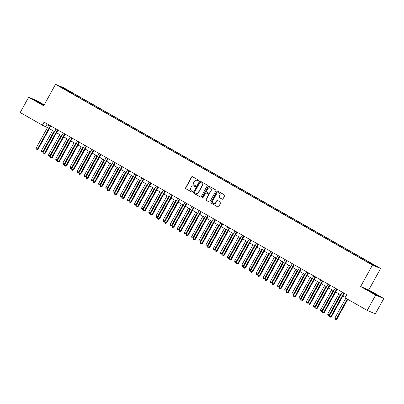 <?xml version="1.0" encoding="UTF-8"?>
<svg xmlns="http://www.w3.org/2000/svg" width="404" height="404" viewBox="0 0 404 404"><rect width="100%" height="100%" fill="white"/><g stroke="black" fill="none" stroke-linecap="round" stroke-linejoin="round"><path stroke-width="0.61" d="M198.627 180.739A0.48 0.455 -67.2 0 0 198.465 180.093L192.491 176.684A0.687 0.646 -67.2 0 0 191.597 176.967L185.623 187.794A0.687 0.646 -67.2 0 0 185.85 188.719L191.824 192.122A0.48 0.455 -67.2 0 0 192.45 191.925A0.48 0.455 -67.2 0 0 192.289 191.279L191.516 190.839A2.202 2.071 -67.2 0 1 190.779 187.89L191.279 186.986A2.202 2.071 -67.2 0 1 194.137 186.087L194.91 186.527A0.48 0.455 -67.2 0 0 195.536 186.33A0.48 0.455 -67.2 0 0 195.374 185.683L194.602 185.244A2.202 2.071 -67.2 0 1 193.869 182.295L194.364 181.391A2.202 2.071 -67.2 0 1 197.228 180.492L198 180.936A0.48 0.455 -67.2 0 0 198.627 180.739M375.478 265.645L372.811 264.267L375.478 265.645M222.104 199.147A0.687 0.646 -67.2 0 0 222.998 198.869L224.674 195.829A0.687 0.646 -67.2 0 0 224.447 194.91L217.812 191.127A0.687 0.646 -67.2 0 0 216.918 191.405L210.944 202.232A0.687 0.646 -67.2 0 0 211.171 203.156L217.806 206.939A0.687 0.646 -67.2 0 0 218.7 206.656L220.725 202.99A0.687 0.646 -67.2 0 0 220.493 202.066L217.655 200.445A0.687 0.646 -67.2 0 0 216.761 200.727L215.756 202.545A1.838 1.727 -67.2 0 1 213.539 203.384A1.838 1.727 -67.2 0 1 212.751 200.833L216.685 193.703A1.838 1.727 -67.2 0 1 218.902 192.865A1.838 1.727 -67.2 0 1 219.69 195.42L219.039 196.607A0.687 0.646 -67.2 0 0 219.266 197.531L222.24 199.207M360.636 286.522L375.664 295.092L367.211 310.413L375.341 313.827L383.8 298.511L368.766 289.936L380.608 268.488L372.473 265.075L360.636 286.522L368.766 289.936M44.203 104.853L36.789 100.626L28.659 97.213L43.688 105.782L55.53 84.335L372.473 265.075M28.659 97.213L20.2 112.529L42.39 125.184L47.44 127.568M367.211 310.413L345.021 297.758L346.713 294.693L44.081 122.119L42.39 125.184M207.196 185.86A0.687 0.646 -67.2 0 0 206.964 184.941L200.333 181.159A0.687 0.646 -67.2 0 0 199.44 181.436L193.46 192.264A0.687 0.646 -67.2 0 0 193.693 193.188L200.323 196.97A0.687 0.646 -67.2 0 0 201.217 196.687L207.196 185.86M209.075 186.143L215.706 189.925A0.687 0.646 -67.2 0 1 215.933 190.845L209.959 201.672A0.687 0.646 -67.2 0 1 209.065 201.955L206.227 200.333A0.687 0.646 -67.2 0 1 205.995 199.414L208.419 195.021A0.687 0.646 -67.2 0 0 208.191 194.102L206.308 193.026A0.687 0.646 -67.2 0 0 205.414 193.309L202.889 197.879A0.48 0.455 -67.2 0 1 202.308 198.096A0.48 0.455 -67.2 0 1 202.101 197.43L208.181 186.421A0.687 0.646 -67.2 0 1 209.075 186.143M65.675 89.193L69.518 91.243L65.675 89.193M380.608 268.488L63.66 87.749L55.53 84.335M67.892 91.228L363.499 259.797L372.559 264.766L375.942 266.185L369.544 262.337L72.639 93.026L71.306 92.471L70.836 92.91M67.922 91.046L60.191 86.638L63.58 88.062L71.306 92.471M375.664 295.092L383.8 298.511M49.389 128.679L54.601 131.648M56.545 132.759L61.756 135.734M63.701 136.84L68.912 139.814M70.862 140.925L76.073 143.895M78.017 145.006L83.229 147.975M85.178 149.086L90.385 152.061M92.334 153.167L97.546 156.141M99.49 157.252L104.702 160.221M106.651 161.332L111.863 164.302M113.807 165.413L119.018 168.387M120.963 169.493L126.174 172.468M128.124 173.579L133.335 176.548M135.279 177.659L140.491 180.628M142.44 181.739L147.652 184.714M149.596 185.825L154.808 188.794M156.752 189.905L161.964 192.875M163.913 193.986L169.124 196.96M171.069 198.066L176.28 201.041M178.23 202.151L183.441 205.121M185.386 206.232L190.597 209.201M192.541 210.312L197.753 213.287M199.702 214.393L204.914 217.367M206.858 218.478L212.07 221.448M214.014 222.559L219.226 225.528M221.175 226.639L226.386 229.613M228.331 230.719L233.542 233.694M235.492 234.805L240.703 237.774M242.647 238.885L247.859 241.855M249.803 242.966L255.015 245.94M256.964 247.051L262.176 250.02M264.12 251.131L269.332 254.101M271.281 255.212L276.493 258.186M278.437 259.292L283.648 262.267M285.593 263.378L290.804 266.347M292.754 267.458L297.965 270.428M299.909 271.538L305.121 274.513M307.07 275.619L312.277 278.593M314.226 279.704L319.438 282.674M321.382 283.785L326.594 286.754M328.543 287.865L333.755 290.84M335.699 291.946L340.91 294.92M342.855 296.031L345.228 297.384M47.172 123.882L45.687 126.568M72.255 93.718L72.639 93.026M367.872 262.095L368.211 261.777M63.585 88.572L63.58 88.062M44.076 105.08L33.562 99.581L43.859 105.474M378.896 296.142L374.594 293.501L365.398 288.81L369.695 291.446L378.896 296.142M198.147 180.987L197.445 180.588A2.202 2.071 -67.2 0 0 197.127 180.442M194.036 186.032A2.202 2.071 -67.2 0 1 194.359 186.178L195.061 186.577M192.536 176.715A0.687 0.646 -67.2 0 0 191.819 177.058L185.84 187.885A0.687 0.646 -67.2 0 0 186.072 188.809L191.971 192.173M200.379 181.184A0.687 0.646 -67.2 0 0 199.657 181.532L193.683 192.36A0.687 0.646 -67.2 0 0 193.91 193.279L200.5 197.036M200.485 182.35A0.48 0.455 -67.2 0 0 199.859 182.547L194.612 192.052A0.48 0.455 -67.2 0 0 194.773 192.698L195.592 193.162A2.202 2.071 -67.2 0 0 198.45 192.264L202.035 185.769A2.202 2.071 -67.2 0 0 201.303 182.815L200.707 182.446A0.48 0.455 -67.2 0 0 200.611 182.406M195.91 193.309A2.202 2.071 -67.2 0 0 198.672 192.355L198.45 192.264M200.707 182.446L201.52 182.911A2.202 2.071 -67.2 0 1 202.258 185.86L198.672 192.355M209.242 202.02L206.227 200.333M206.393 193.061A0.687 0.646 -67.2 0 1 206.525 193.117L208.408 194.193A0.687 0.646 -67.2 0 1 208.641 195.117L206.217 199.505A0.687 0.646 -67.2 0 0 206.444 200.429M209.121 186.168A0.687 0.646 -67.2 0 0 208.398 186.517L202.323 197.521A0.48 0.455 -67.2 0 0 202.424 198.127M210.933 190.466A1.838 1.727 -67.2 0 0 210.146 187.911A1.838 1.727 -67.2 0 0 207.929 188.749L206.54 191.264A0.687 0.646 -67.2 0 0 206.772 192.183L208.656 193.258A0.687 0.646 -67.2 0 0 209.55 192.976L211.156 190.557A1.838 1.727 -67.2 0 0 210.252 187.961M208.873 193.349A0.687 0.646 -67.2 0 0 209.767 193.072L209.55 192.976M211.156 190.557L209.767 193.072M219.008 192.915A1.838 1.727 -67.2 0 1 219.912 195.511L219.256 196.703A0.687 0.646 -67.2 0 0 219.488 197.622L222.281 199.217M213.655 203.429A1.838 1.727 -67.2 0 0 215.978 202.641L215.756 202.545M217.7 200.475A0.687 0.646 -67.2 0 0 216.983 200.818L215.978 202.641M217.857 191.153A0.687 0.646 -67.2 0 0 217.14 191.501L211.161 202.328A0.687 0.646 -67.2 0 0 211.393 203.247L217.978 207.005M52.591 130.502L41.395 150.783L42.824 151.601L43.374 151.833L54.535 131.613M43.374 151.833L42.122 152.222L42.824 151.601L54.02 131.32M42.122 152.222L41.546 151.894L41.395 150.783M50.384 125.715A0.702 0.657 -67.2 0 0 50.253 125.886L37.33 149.293L35.9 148.475L48.818 125.068A0.702 0.657 -67.2 0 0 48.899 124.866M50.884 125.998A0.702 0.657 -67.2 0 0 50.803 126.114L37.88 149.525L37.33 149.293L36.628 149.914L36.052 149.586L35.9 148.475M37.88 149.525L36.628 149.914M59.747 134.588L48.551 154.868L50.535 155.914L61.696 135.694M50.535 155.914L49.278 156.303L49.985 155.681L61.181 135.401M49.278 156.303L48.707 155.974L48.551 154.868M66.907 138.668L55.712 158.949L57.691 159.994L68.852 139.779M57.691 159.994L56.439 160.383L57.141 159.762L68.337 139.486M56.439 160.383L55.863 160.06L55.712 158.949M74.063 142.748L62.867 163.029L64.847 164.075L76.008 143.859M64.847 164.075L63.595 164.468L64.302 163.847L75.492 143.566M63.595 164.468L63.024 164.14L62.867 163.029M57.54 129.795A0.702 0.657 -67.2 0 0 57.408 129.967L44.49 153.374L43.056 152.555L55.979 129.149A0.702 0.657 -67.2 0 0 56.055 128.947M58.04 130.078A0.702 0.657 -67.2 0 0 57.959 130.199L45.036 153.606L44.49 153.374L43.784 153.995L43.213 153.666L43.056 152.555M45.036 153.606L43.784 153.995M64.701 133.876A0.702 0.657 -67.2 0 0 64.569 134.047L51.646 157.454L50.212 156.641L63.135 133.229A0.702 0.657 -67.2 0 0 63.211 133.027M65.195 134.163A0.702 0.657 -67.2 0 0 65.12 134.279L52.197 157.686L51.646 157.454L50.939 158.075L50.369 157.752L50.212 156.641M52.197 157.686L50.939 158.075M71.856 137.956A0.702 0.657 -67.2 0 0 71.725 138.128L58.802 161.539L57.373 160.721L70.296 137.315A0.702 0.657 -67.2 0 0 70.372 137.113M72.356 138.244A0.702 0.657 -67.2 0 0 72.276 138.36L59.353 161.767L58.802 161.539L58.1 162.161L57.525 161.832L57.373 160.721M59.353 161.767L58.1 162.161M81.219 146.829L70.023 167.11L71.457 167.928L72.008 168.16L83.168 147.94M72.008 168.16L70.751 168.549L71.457 167.928L82.653 147.647M70.751 168.549L70.18 168.221L70.023 167.11M79.012 142.041A0.702 0.657 -67.2 0 0 78.881 142.213L65.963 165.62L64.529 164.802L77.452 141.395A0.702 0.657 -67.2 0 0 77.528 141.193M79.512 142.324A0.702 0.657 -67.2 0 0 79.431 142.44L66.514 165.852L65.963 165.62L65.256 166.241L64.685 165.913L64.529 164.802M66.514 165.852L65.256 166.241M43.94 105.328L36.623 101.46M34.476 100.142L44.001 105.212M43.496 105.272L43.869 105.449M375.331 294.506L373.508 293.198L368.458 290.688M366.312 289.37L377.972 295.753M88.38 150.914L77.184 171.195L79.164 172.24L90.324 152.025M79.164 172.24L77.911 172.629L78.613 172.008L89.809 151.727M77.911 172.629L77.336 172.306L77.184 171.195M95.536 154.995L84.34 175.275L85.774 176.094L86.325 176.321L97.485 156.106M86.325 176.321L85.067 176.71L85.774 176.094L96.97 155.813M85.067 176.71L84.497 176.386L84.34 175.275M102.692 159.075L91.501 179.356L92.93 180.174L93.481 180.401L104.641 160.186M93.481 180.401L92.228 180.795L92.93 180.174L104.126 159.893M92.228 180.795L91.652 180.467L91.501 179.356M109.853 163.16L98.657 183.436L100.086 184.254L100.636 184.487L111.797 164.266M100.636 184.487L99.384 184.875L100.086 184.254L111.282 163.974M99.384 184.875L98.813 184.547L98.657 183.436M117.008 167.241L105.813 187.522L107.797 188.567L118.958 168.352M107.797 188.567L106.54 188.956L107.247 188.335L118.443 168.054M106.54 188.956L105.969 188.633L105.813 187.522M86.173 146.122A0.702 0.657 -67.2 0 0 86.042 146.293L73.119 169.7L71.69 168.882L84.608 145.475A0.702 0.657 -67.2 0 0 84.683 145.273M86.673 146.405A0.702 0.657 -67.2 0 0 86.592 146.526L73.669 169.933L73.119 169.7L72.417 170.321L71.841 169.993L71.69 168.882M73.669 169.933L72.417 170.321M93.329 150.202A0.702 0.657 -67.2 0 0 93.198 150.374L80.275 173.781L78.846 172.968L91.769 149.561A0.702 0.657 -67.2 0 0 91.844 149.354M93.829 150.49A0.702 0.657 -67.2 0 0 93.748 150.606L80.825 174.013L80.275 173.781L79.573 174.402L79.002 174.079L78.846 172.968M80.825 174.013L79.573 174.402M100.49 154.283A0.702 0.657 -67.2 0 0 100.359 154.454L87.436 177.866L86.002 177.048L98.924 153.641A0.702 0.657 -67.2 0 0 99 153.439M100.985 154.57A0.702 0.657 -67.2 0 0 100.904 154.687L87.986 178.093L87.436 177.866L86.729 178.487L86.158 178.159L86.002 177.048M87.986 178.093L86.729 178.487M107.646 158.368A0.702 0.657 -67.2 0 0 107.514 158.54L94.592 181.946L93.162 181.128L106.085 157.722A0.702 0.657 -67.2 0 0 106.161 157.52M108.146 158.651A0.702 0.657 -67.2 0 0 108.065 158.767L95.142 182.179L94.592 181.946L93.89 182.568L93.314 182.239L93.162 181.128M95.142 182.179L93.89 182.568M114.802 162.448A0.702 0.657 -67.2 0 0 114.67 162.62L101.752 186.027L100.318 185.214L113.241 161.802A0.702 0.657 -67.2 0 0 113.317 161.6M115.302 162.731A0.702 0.657 -67.2 0 0 115.221 162.852L102.298 186.259L101.752 186.027L101.045 186.648L100.475 186.325L100.318 185.214M102.298 186.259L101.045 186.648M124.169 171.321L112.974 191.602L114.403 192.42L114.953 192.647L126.114 172.432M114.953 192.647L113.701 193.041L114.403 192.42L125.599 172.139M113.701 193.041L113.125 192.713L112.974 191.602M121.963 166.529A0.702 0.657 -67.2 0 0 121.831 166.701L108.908 190.107L107.479 189.294L120.397 165.887A0.702 0.657 -67.2 0 0 120.473 165.68M122.463 166.817A0.702 0.657 -67.2 0 0 122.382 166.933L109.459 190.34L108.908 190.107L108.206 190.728L107.631 190.405L107.479 189.294M109.459 190.34L108.206 190.728M131.325 175.402L120.129 195.682L122.109 196.733L133.269 176.513M122.109 196.733L120.857 197.122L121.564 196.501L132.754 176.22M120.857 197.122L120.286 196.793L120.129 195.682M129.118 170.614A0.702 0.657 -67.2 0 0 128.987 170.786L116.064 194.193L114.635 193.375L127.558 169.968A0.702 0.657 -67.2 0 0 127.634 169.766M129.618 170.897A0.702 0.657 -67.2 0 0 129.538 171.013L116.615 194.42L116.064 194.193L115.362 194.814L114.792 194.486L114.635 193.375M116.615 194.42L115.362 194.814M138.481 179.487L127.29 199.763L128.719 200.581L129.27 200.813L140.43 180.593M129.27 200.813L128.018 201.202L128.719 200.581L139.915 180.3M128.018 201.202L127.442 200.874L127.29 199.763M136.274 174.695A0.702 0.657 -67.2 0 0 136.148 174.866L123.225 198.273L121.791 197.455L134.714 174.048A0.702 0.657 -67.2 0 0 134.79 173.846M136.774 174.977A0.702 0.657 -67.2 0 0 136.693 175.094L123.775 198.505L123.225 198.273L122.518 198.894L121.947 198.566L121.791 197.455M123.775 198.505L122.518 198.894M145.642 183.567L134.446 203.848L136.426 204.894L147.586 184.678M136.426 204.894L135.173 205.282L135.875 204.661L147.071 184.386M135.173 205.282L134.603 204.959L134.446 203.848M143.435 178.775A0.702 0.657 -67.2 0 0 143.304 178.947L130.381 202.353L128.952 201.54L141.87 178.129A0.702 0.657 -67.2 0 0 141.95 177.927M143.935 179.058A0.702 0.657 -67.2 0 0 143.854 179.179L130.931 202.586L130.381 202.353L129.679 202.975L129.103 202.651L128.952 201.54M130.931 202.586L129.679 202.975M152.798 187.648L141.602 207.929L143.036 208.747L143.587 208.974L154.747 188.759M143.587 208.974L142.329 209.368L143.036 208.747L154.232 188.466M142.329 209.368L141.759 209.04L141.602 207.929M150.591 182.855A0.702 0.657 -67.2 0 0 150.46 183.027L137.542 206.439L136.108 205.621L149.031 182.214A0.702 0.657 -67.2 0 0 149.106 182.012M151.091 183.143A0.702 0.657 -67.2 0 0 151.01 183.259L138.087 206.666L137.542 206.439L136.835 207.055L136.264 206.732L136.108 205.621M138.087 206.666L136.835 207.055M159.959 191.728L148.763 212.009L150.192 212.827L150.743 213.059L161.903 192.839M150.743 213.059L149.49 213.448L150.192 212.827L161.388 192.546M149.49 213.448L148.914 213.12L148.763 212.009M157.752 186.941A0.702 0.657 -67.2 0 0 157.621 187.113L144.698 210.519L143.263 209.701L156.186 186.294A0.702 0.657 -67.2 0 0 156.262 186.093M158.252 187.224A0.702 0.657 -67.2 0 0 158.171 187.34L145.248 210.752L144.698 210.519L143.991 211.141L143.42 210.812L143.263 209.701M145.248 210.752L143.991 211.141M167.115 195.814L155.919 216.095L157.898 217.14L169.059 196.92M157.898 217.14L156.646 217.529L157.353 216.908L168.544 196.627M156.646 217.529L156.075 217.201L155.919 216.095M174.27 199.894L163.075 220.175L165.059 221.22L176.22 201.005M165.059 221.22L163.802 221.609L164.509 220.988L175.705 200.712M163.802 221.609L163.231 221.286L163.075 220.175M181.431 203.975L170.236 224.255L171.665 225.073L172.215 225.301L183.376 205.086M172.215 225.301L170.963 225.695L171.665 225.073L182.861 204.793M170.963 225.695L170.387 225.366L170.236 224.255M188.587 208.055L177.391 228.336L178.826 229.154L179.376 229.386L190.537 209.166M179.376 229.386L178.119 229.775L178.826 229.154L190.021 208.873M178.119 229.775L177.548 229.447L177.391 228.336M195.743 212.14L184.552 232.421L186.532 233.467L197.692 213.251M186.532 233.467L185.279 233.855L185.981 233.234L197.177 212.953M185.279 233.855L184.704 233.532L184.552 232.421M202.904 216.221L191.708 236.502L193.688 237.547L204.848 217.332M193.688 237.547L192.435 237.936L193.137 237.315L204.333 217.039M192.435 237.936L191.865 237.613L191.708 236.502M210.06 220.301L198.864 240.582L200.298 241.4L200.849 241.627L212.009 221.412M200.849 241.627L199.591 242.021L200.298 241.4L211.494 221.119M199.591 242.021L199.021 241.693L198.864 240.582M217.221 224.387L206.025 244.662L207.454 245.481L208.004 245.713L219.165 225.493M208.004 245.713L206.752 246.102L207.454 245.481L218.65 225.2M206.752 246.102L206.176 245.773L206.025 244.662M224.377 228.467L213.181 248.748L215.16 249.793L226.321 229.578M215.16 249.793L213.908 250.182L214.615 249.561L225.806 229.28M213.908 250.182L213.337 249.859L213.181 248.748M231.532 232.547L220.342 252.828L221.771 253.646L222.321 253.874L233.482 233.658M222.321 253.874L221.069 254.268L221.771 253.646L232.967 233.366M221.069 254.268L220.493 253.939L220.342 252.828M238.693 236.628L227.497 256.909L228.927 257.727L229.477 257.959L240.638 237.739M229.477 257.959L228.225 258.348L228.927 257.727L240.122 237.446M228.225 258.348L227.654 258.02L227.497 256.909M245.849 240.713L234.653 260.989L236.088 261.807L236.638 262.039L247.798 241.819M236.638 262.039L235.381 262.428L236.088 261.807L247.283 241.526M235.381 262.428L234.81 262.1L234.653 260.989M253.01 244.794L241.814 265.075L243.794 266.12L254.954 245.905M243.794 266.12L242.541 266.509L243.243 265.888L254.439 245.612M242.541 266.509L241.966 266.185L241.814 265.075M260.166 248.874L248.97 269.155L250.95 270.2L262.11 249.985M250.95 270.2L249.697 270.594L250.404 269.973L261.595 249.692M249.697 270.594L249.127 270.266L248.97 269.155M267.322 252.954L256.126 273.235L257.56 274.053L258.111 274.286L269.271 254.066M258.111 274.286L256.853 274.675L257.56 274.053L268.756 253.773M256.853 274.675L256.282 274.346L256.126 273.235M274.483 257.04L263.287 277.321L264.716 278.134L265.266 278.366L276.427 258.146M265.266 278.366L264.014 278.755L264.716 278.134L275.912 257.853M264.014 278.755L263.438 278.427L263.287 277.321M281.639 261.12L270.443 281.401L272.427 282.446L283.588 262.231M272.427 282.446L271.17 282.835L271.877 282.214L283.073 261.938M271.17 282.835L270.599 282.512L270.443 281.401M288.794 265.201L277.604 285.482L279.033 286.3L279.583 286.527L290.744 266.312M279.583 286.527L278.331 286.921L279.033 286.3L290.229 266.019M278.331 286.921L277.755 286.593L277.604 285.482M164.908 191.021A0.702 0.657 -67.2 0 0 164.776 191.193L151.853 214.6L150.424 213.782L163.347 190.375A0.702 0.657 -67.2 0 0 163.423 190.173M165.408 191.304A0.702 0.657 -67.2 0 0 165.327 191.425L152.404 214.832L151.853 214.6L151.152 215.221L150.576 214.893L150.424 213.782M152.404 214.832L151.152 215.221M172.064 195.102A0.702 0.657 -67.2 0 0 171.937 195.273L159.014 218.68L157.58 217.867L170.503 194.455A0.702 0.657 -67.2 0 0 170.579 194.253M172.564 195.39A0.702 0.657 -67.2 0 0 172.483 195.506L159.565 218.912L159.014 218.68L158.307 219.301L157.737 218.978L157.58 217.867M159.565 218.912L158.307 219.301M179.224 199.182A0.702 0.657 -67.2 0 0 179.093 199.354L166.17 222.766L164.741 221.947L177.659 198.541A0.702 0.657 -67.2 0 0 177.735 198.339M179.724 199.47A0.702 0.657 -67.2 0 0 179.644 199.586L166.721 222.993L166.17 222.766L165.468 223.387L164.893 223.059L164.741 221.947M166.721 222.993L165.468 223.387M186.38 203.268A0.702 0.657 -67.2 0 0 186.249 203.439L173.326 226.846L171.897 226.028L184.82 202.621A0.702 0.657 -67.2 0 0 184.896 202.419M186.88 203.55A0.702 0.657 -67.2 0 0 186.799 203.667L173.877 227.078L173.326 226.846L172.624 227.467L172.053 227.139L171.897 226.028M173.877 227.078L172.624 227.467M193.541 207.348A0.702 0.657 -67.2 0 0 193.41 207.52L180.487 230.926L179.053 230.108L191.976 206.702A0.702 0.657 -67.2 0 0 192.052 206.5M194.036 207.631A0.702 0.657 -67.2 0 0 193.955 207.752L181.037 231.159L180.487 230.926L179.78 231.548L179.209 231.219L179.053 230.108M181.037 231.159L179.78 231.548M200.697 211.428A0.702 0.657 -67.2 0 0 200.566 211.6L187.643 235.007L186.214 234.194L199.137 210.787A0.702 0.657 -67.2 0 0 199.212 210.58M201.197 211.716A0.702 0.657 -67.2 0 0 201.116 211.832L188.193 235.239L187.643 235.007L186.941 235.628L186.365 235.305L186.214 234.194M188.193 235.239L186.941 235.628M207.853 215.509A0.702 0.657 -67.2 0 0 207.722 215.68L194.804 239.092L193.37 238.274L206.292 214.867A0.702 0.657 -67.2 0 0 206.368 214.665M208.353 215.797A0.702 0.657 -67.2 0 0 208.272 215.913L195.349 239.319L194.804 239.092L194.097 239.713L193.526 239.385L193.37 238.274M195.349 239.319L194.097 239.713M215.014 219.594A0.702 0.657 -67.2 0 0 214.883 219.766L201.96 243.173L200.53 242.355L213.448 218.948A0.702 0.657 -67.2 0 0 213.524 218.746M215.514 219.877A0.702 0.657 -67.2 0 0 215.433 219.993L202.51 243.405L201.96 243.173L201.258 243.794L200.682 243.466L200.53 242.355M202.51 243.405L201.258 243.794M222.17 223.675A0.702 0.657 -67.2 0 0 222.038 223.846L209.115 247.253L207.686 246.44L220.609 223.028A0.702 0.657 -67.2 0 0 220.685 222.826M222.67 223.957A0.702 0.657 -67.2 0 0 222.589 224.079L209.666 247.485L209.115 247.253L208.413 247.874L207.843 247.546L207.686 246.44M209.666 247.485L208.413 247.874M229.326 227.755A0.702 0.657 -67.2 0 0 229.199 227.927L216.276 251.333L214.842 250.52L227.765 227.114A0.702 0.657 -67.2 0 0 227.841 226.907M229.826 228.043A0.702 0.657 -67.2 0 0 229.745 228.159L216.827 251.566L216.276 251.333L215.569 251.955L214.999 251.631L214.842 250.52M216.827 251.566L215.569 251.955M236.486 231.84A0.702 0.657 -67.2 0 0 236.355 232.012L223.432 255.419L222.003 254.601L234.926 231.194A0.702 0.657 -67.2 0 0 235.002 230.992M236.986 232.123A0.702 0.657 -67.2 0 0 236.906 232.239L223.983 255.646L223.432 255.419L222.73 256.04L222.155 255.712L222.003 254.601M223.983 255.646L222.73 256.04M243.642 235.921A0.702 0.657 -67.2 0 0 243.511 236.093L230.593 259.499L229.159 258.681L242.082 235.274A0.702 0.657 -67.2 0 0 242.158 235.072M244.142 236.204A0.702 0.657 -67.2 0 0 244.061 236.32L231.138 259.732L230.593 259.499L229.886 260.12L229.315 259.792L229.159 258.681M231.138 259.732L229.886 260.12M250.803 240.001A0.702 0.657 -67.2 0 0 250.672 240.173L237.749 263.58L236.315 262.767L249.238 239.355A0.702 0.657 -67.2 0 0 249.313 239.153M251.303 240.284A0.702 0.657 -67.2 0 0 251.222 240.405L238.299 263.812L237.749 263.58L237.042 264.201L236.471 263.878L236.315 262.767M238.299 263.812L237.042 264.201M257.959 244.082A0.702 0.657 -67.2 0 0 257.828 244.253L244.905 267.665L243.476 266.847L256.399 243.44A0.702 0.657 -67.2 0 0 256.474 243.238M258.459 244.369A0.702 0.657 -67.2 0 0 258.378 244.486L245.455 267.892L244.905 267.665L244.203 268.281L243.627 267.958L243.476 266.847M245.455 267.892L244.203 268.281M265.115 248.167A0.702 0.657 -67.2 0 0 264.989 248.339L252.066 271.746L250.632 270.927L263.554 247.521A0.702 0.657 -67.2 0 0 263.63 247.319M265.615 248.45A0.702 0.657 -67.2 0 0 265.534 248.566L252.616 271.973L252.066 271.746L251.359 272.367L250.788 272.038L250.632 270.927M252.616 271.973L251.359 272.367M272.276 252.248A0.702 0.657 -67.2 0 0 272.144 252.419L259.222 275.826L257.792 275.008L270.71 251.601A0.702 0.657 -67.2 0 0 270.786 251.399M272.776 252.53A0.702 0.657 -67.2 0 0 272.695 252.651L259.772 276.058L259.222 275.826L258.52 276.447L257.944 276.119L257.792 275.008M259.772 276.058L258.52 276.447M279.432 256.328A0.702 0.657 -67.2 0 0 279.3 256.5L266.382 279.906L264.948 279.093L277.871 255.681A0.702 0.657 -67.2 0 0 277.947 255.48M279.932 256.616A0.702 0.657 -67.2 0 0 279.851 256.732L266.928 280.139L266.382 279.906L265.675 280.527L265.105 280.204L264.948 279.093M266.928 280.139L265.675 280.527M286.593 260.408A0.702 0.657 -67.2 0 0 286.461 260.58L273.538 283.992L272.104 283.174L285.027 259.767A0.702 0.657 -67.2 0 0 285.103 259.565M287.087 260.696A0.702 0.657 -67.2 0 0 287.012 260.812L274.089 284.219L273.538 283.992L272.831 284.613L272.261 284.285L272.104 283.174M274.089 284.219L272.831 284.613M295.955 269.281L284.759 289.562L286.189 290.38L286.739 290.612L297.899 270.392M286.739 290.612L285.487 291.001L286.189 290.38L297.384 270.099M285.487 291.001L284.916 290.673L284.759 289.562M293.748 264.494A0.702 0.657 -67.2 0 0 293.617 264.665L280.694 288.072L279.265 287.254L292.188 263.847A0.702 0.657 -67.2 0 0 292.264 263.645M294.248 264.777A0.702 0.657 -67.2 0 0 294.168 264.893L281.245 288.305L280.694 288.072L279.992 288.693L279.416 288.365L279.265 287.254M281.245 288.305L279.992 288.693M303.111 273.367L291.915 293.647L293.9 294.693L305.06 274.478M293.9 294.693L292.642 295.082L293.349 294.46L304.545 274.18M292.642 295.082L292.072 294.758L291.915 293.647M300.904 268.574A0.702 0.657 -67.2 0 0 300.773 268.746L287.855 292.153L286.421 291.334L299.344 267.928A0.702 0.657 -67.2 0 0 299.42 267.726M301.404 268.857A0.702 0.657 -67.2 0 0 301.323 268.978L288.4 292.385L287.855 292.153L287.148 292.774L286.577 292.446L286.421 291.334M288.4 292.385L287.148 292.774M310.272 277.447L299.076 297.728L301.056 298.773L312.216 278.558M301.056 298.773L299.803 299.162L300.505 298.541L311.701 278.265M299.803 299.162L299.228 298.839L299.076 297.728M308.065 272.655A0.702 0.657 -67.2 0 0 307.934 272.826L295.011 296.233L293.582 295.42L306.5 272.013A0.702 0.657 -67.2 0 0 306.575 271.806M308.565 272.942A0.702 0.657 -67.2 0 0 308.484 273.059L295.561 296.465L295.011 296.233L294.309 296.854L293.733 296.531L293.582 295.42M295.561 296.465L294.309 296.854M317.428 281.527L306.232 301.808L308.212 302.854L319.372 282.638M308.212 302.854L306.959 303.247L307.666 302.626L318.862 282.346M306.959 303.247L306.389 302.919L306.232 301.808M315.221 276.735A0.702 0.657 -67.2 0 0 315.09 276.907L302.167 300.318L300.738 299.5L313.661 276.094A0.702 0.657 -67.2 0 0 313.736 275.892M315.721 277.023A0.702 0.657 -67.2 0 0 315.64 277.139L302.717 300.546L302.167 300.318L301.465 300.94L300.894 300.611L300.738 299.5M302.717 300.546L301.465 300.94M324.584 285.613L313.393 305.889L314.822 306.707L315.373 306.939L326.533 286.719M315.373 306.939L314.12 307.328L314.822 306.707L326.018 286.426M314.12 307.328L313.544 307L313.393 305.889M322.377 280.82A0.702 0.657 -67.2 0 0 322.251 280.992L309.328 304.399L307.893 303.581L320.816 280.174A0.702 0.657 -67.2 0 0 320.892 279.972M322.877 281.103A0.702 0.657 -67.2 0 0 322.796 281.219L309.878 304.631L309.328 304.399L308.621 305.02L308.05 304.692L307.893 303.581M309.878 304.631L308.621 305.02M331.745 289.693L320.549 309.974L322.528 311.019L333.689 290.804M322.528 311.019L321.276 311.408L321.978 310.787L333.174 290.506M321.276 311.408L320.705 311.085L320.549 309.974M329.538 284.901A0.702 0.657 -67.2 0 0 329.406 285.072L316.484 308.479L315.054 307.666L327.977 284.254A0.702 0.657 -67.2 0 0 328.053 284.052M330.038 285.184A0.702 0.657 -67.2 0 0 329.957 285.305L317.034 308.712L316.484 308.479L315.782 309.1L315.206 308.772L315.054 307.666M317.034 308.712L315.782 309.1M338.9 293.774L327.705 314.054L329.139 314.873L329.689 315.1L340.85 294.885M329.689 315.1L328.432 315.494L329.139 314.873L340.335 294.592M328.432 315.494L327.861 315.165L327.705 314.054M336.694 288.981A0.702 0.657 -67.2 0 0 336.562 289.153L323.644 312.56L322.21 311.747L335.133 288.34A0.702 0.657 -67.2 0 0 335.209 288.133M337.194 289.269A0.702 0.657 -67.2 0 0 337.113 289.385L324.19 312.792L323.644 312.56L322.937 313.181L322.367 312.858L322.21 311.747M324.19 312.792L322.937 313.181M345.849 298.233L334.865 318.135L336.295 318.953L336.845 319.185L347.799 299.344M336.845 319.185L335.593 319.574L336.295 318.953L347.283 299.051M335.593 319.574L335.017 319.246L334.865 318.135M343.854 293.067A0.702 0.657 -67.2 0 0 343.723 293.233L330.8 316.645L329.371 315.827L342.289 292.42A0.702 0.657 -67.2 0 0 342.365 292.218M344.354 293.349A0.702 0.657 -67.2 0 0 344.274 293.466L331.351 316.872L330.8 316.645L330.098 317.266L329.523 316.938L329.371 315.827M331.351 316.872L330.098 317.266M197.445 180.588L197.016 180.391M50.253 125.886L50.803 126.114M57.408 129.967L57.959 130.199M64.569 134.047L65.12 134.279M71.725 138.128L72.276 138.36M78.881 142.213L79.431 142.44M86.042 146.293L86.592 146.526M93.198 150.374L93.748 150.606M100.359 154.454L100.904 154.687M107.514 158.54L108.065 158.767M114.67 162.62L115.221 162.852M121.831 166.701L122.382 166.933M128.987 170.786L129.538 171.013M136.148 174.866L136.693 175.094M143.304 178.947L143.854 179.179M150.46 183.027L151.01 183.259M157.621 187.113L158.171 187.34M164.776 191.193L165.327 191.425M171.937 195.273L172.483 195.506M179.093 199.354L179.644 199.586M186.249 203.439L186.799 203.667M193.41 207.52L193.955 207.752M200.566 211.6L201.116 211.832M207.722 215.68L208.272 215.913M214.883 219.766L215.433 219.993M222.038 223.846L222.589 224.079M229.199 227.927L229.745 228.159M236.355 232.012L236.906 232.239M243.511 236.093L244.061 236.32M250.672 240.173L251.222 240.405M257.828 244.253L258.378 244.486M264.989 248.339L265.534 248.566M272.144 252.419L272.695 252.651M279.3 256.5L279.851 256.732M286.461 260.58L287.012 260.812M293.617 264.665L294.168 264.893M300.773 268.746L301.323 268.978M307.934 272.826L308.484 273.059M315.09 276.907L315.64 277.139M322.251 280.992L322.796 281.219M329.406 285.072L329.957 285.305M336.562 289.153L337.113 289.385M343.723 293.233L344.274 293.466"/></g></svg>
